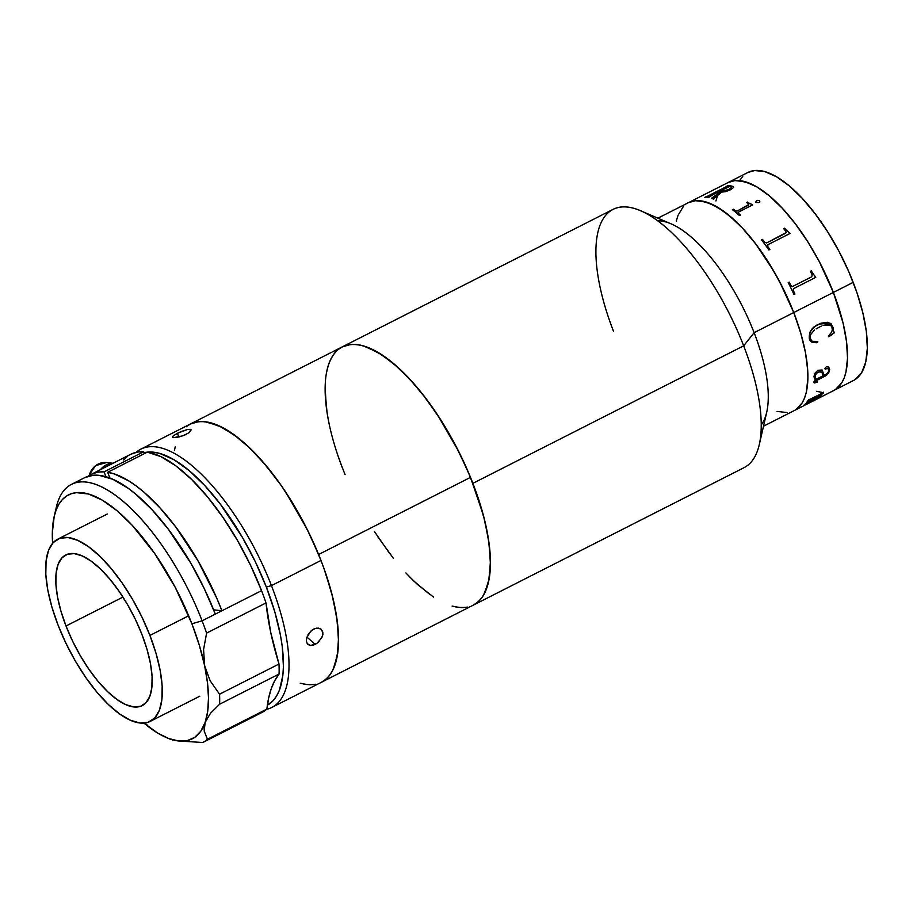 <?xml version="1.0" encoding="UTF-8"?>
<svg xmlns="http://www.w3.org/2000/svg" width="913" height="913" viewBox="0 0 913 913"><rect width="100%" height="100%" fill="white"/><g stroke="black" fill="none" stroke-linecap="round" stroke-linejoin="round"><path stroke-width="1.37" d="M657.554 220.741A116.647 45.524 63.1 0 1 754.127 332.674L743.673 345.833A144.802 56.503 -116.9 0 0 613 209.397L342.227 346.894A144.802 56.503 63.1 0 1 472.888 483.331L743.673 345.833L754.127 332.674A116.647 45.524 -116.9 0 0 671.044 223.833L640.538 210.72A144.802 56.503 63.1 0 1 743.673 345.833A144.802 56.503 63.1 0 1 759.296 444.608L766.715 412.242A116.647 45.524 -116.9 0 0 754.127 332.674L793.751 312.543A116.647 45.524 -116.9 0 0 688.493 202.64A116.647 45.524 63.1 0 1 793.751 312.543L784.735 291.783L774.041 271.583L755.793 244.045L742.828 228.558L736.3 221.905L723.438 211.097L711.261 203.964L700.237 200.78L695.295 200.712L688.436 202.663L695.295 200.712L705.578 201.864L717.23 207.057L729.807 216.061L742.828 228.558L755.793 244.045L768.198 261.951L779.576 281.558L793.751 312.543L754.127 332.674A116.647 45.524 63.1 0 1 761.248 424.956M338.004 455.827L342.683 468.677A144.802 56.503 63.1 0 1 342.227 346.894L190.326 424.02A144.802 56.503 63.1 0 1 318.614 554.499L470.515 477.373A144.802 56.503 -116.9 0 0 342.227 346.894M613.456 331.179A144.802 56.503 63.1 0 1 640.538 210.72M777.031 411.421L787.314 412.585L777.031 411.421M763.519 426.188L853.552 380.47A116.647 45.524 -116.9 0 0 853.187 282.368L833.375 292.422L819.201 261.438L807.822 241.819L795.417 223.925L782.464 208.438L769.442 195.941L756.854 186.925L750.885 183.844L739.861 180.66L734.919 180.591L728.072 182.543L734.919 180.591L745.202 181.744L756.854 186.925L769.442 195.941L782.464 208.438L795.417 223.925L807.822 241.819L819.201 261.438L833.375 292.422L793.751 312.543A116.647 45.524 63.1 0 1 794.116 410.656A116.647 45.524 -116.9 0 0 793.751 312.543L800.747 333.085L805.471 352.612L807.72 370.37L807.891 378.37L806.316 392.225L804.581 397.954L802.242 402.793L795.828 409.663L802.242 402.793L804.581 397.954L806.316 392.225L807.891 378.37L807.72 370.37L805.471 352.612L800.747 333.085L793.751 312.543L853.187 282.368A116.647 45.524 -116.9 0 0 747.93 172.454L728.118 182.52A116.647 45.524 63.1 0 1 833.375 292.422L843.041 322.905L846.534 341.633L847.515 358.25L845.94 372.105L844.205 377.834L841.866 382.673L835.452 389.543L841.866 382.673L844.205 377.834L845.94 372.105L847.515 358.25L846.534 341.633L843.041 322.905L833.375 292.422A116.647 45.524 63.1 0 1 833.74 390.536A116.647 45.524 -116.9 0 0 833.375 292.422A116.647 45.524 -116.9 0 0 728.118 182.52L657.885 218.173M683.301 206.578L678.028 215.342L676.293 221.072L678.028 215.342L683.301 206.578M186.126 426.793L190.817 423.78L196.124 422.023L202.013 421.521L208.426 422.285L222.544 427.581L237.951 437.704L245.951 444.46L262.157 461.031L278.123 481.151L285.815 492.301L306.905 528.798L318.614 554.499A144.802 56.503 63.1 0 1 321.456 682.251L744.129 467.616A144.802 56.503 -116.9 0 0 743.673 345.833L472.888 483.331A144.802 56.503 63.1 0 1 473.345 605.114A144.802 56.503 -116.9 0 0 470.515 477.373L458.805 451.661L437.715 415.164L422.103 393.56L414.057 383.905L397.851 367.323L382.022 354.929L367.186 347.18L360.327 345.148L353.913 344.384L348.024 344.886L342.717 346.643L338.027 349.656M342.17 346.917L350.672 344.498L356.812 344.578L363.442 345.936L377.902 352.372L393.526 363.557L409.686 379.066L425.778 398.296L441.173 420.516L455.29 444.859L467.582 470.412L477.579 496.17L484.883 521.163L489.231 544.41L490.452 565.033L488.489 582.243L483.434 595.356L479.793 600.218L475.468 603.892M464.9 607.51L458.76 607.419L452.129 606.072M429.966 594.614L414 581.204L405.886 572.942M389.794 553.712L374.398 531.492M328.132 418.941L326.34 407.597L325.119 386.964M327.082 369.765L329.228 362.666L332.138 356.652L335.779 351.779M821.997 392.396L816.656 391.3L821.997 392.396M715.918 200.951L717.652 195.222L715.918 200.951M855.264 379.488L861.678 372.607L865.752 362.039L867.339 348.184L866.357 331.579L862.853 312.839L856.965 292.719L848.907 271.96L839.013 251.383L827.635 231.765L815.229 213.87L802.276 198.372L789.254 185.875L776.666 176.871L765.014 171.69L754.731 170.526L747.884 172.477M742.737 176.403L739.804 180.318M811.349 270.83A116.647 45.524 63.1 0 1 812.216 272.542L815.617 277.038A116.647 45.524 63.1 0 1 815.765 277.358L793.717 288.554L793.306 290.482A116.647 45.524 63.1 0 1 794.949 294.043L793.99 294.534A116.647 45.524 -116.9 0 0 788.239 282.574L789.197 282.083A116.647 45.524 63.1 0 1 790.955 285.598L792.461 286.545L811.76 276.765L812.125 274.802A116.647 45.524 -116.9 0 0 810.39 271.321L811.349 270.83M784.678 228.147A116.647 45.524 63.1 0 1 785.739 229.551L789.779 233.226A116.647 45.524 63.1 0 1 789.973 233.5L767.924 244.684L767.707 246.407A116.647 45.524 63.1 0 1 769.842 249.466L768.883 249.957A116.647 45.524 -116.9 0 0 761.556 239.891L762.526 239.4A116.647 45.524 63.1 0 1 764.717 242.299L766.635 242.915L785.682 233.237L785.876 231.503A116.647 45.524 -116.9 0 0 783.708 228.638L784.678 228.147M737.27 210.937L748.204 205.391L748.523 204.09A116.647 45.524 -116.9 0 0 746.549 202.538L747.507 202.047A116.647 45.524 63.1 0 1 748.443 202.777L752.438 204.752A116.647 45.524 63.1 0 1 752.632 204.911L738.389 212.158L738.4 213.311A116.647 45.524 63.1 0 1 740.409 215.08L739.45 215.571A116.647 45.524 -116.9 0 0 732.42 209.705L733.379 209.225A116.647 45.524 63.1 0 1 735.364 210.777L737.27 210.937M759.182 200.518L759.81 201.659L758.977 202.583L755.736 202.275L756.557 200.563L759.182 200.518M731.062 189.539L725.789 191.627L721.669 192.118L714.034 198.429A116.647 45.524 63.1 0 1 714.514 198.578L713.544 199.068A116.647 45.524 -116.9 0 0 711.364 198.418L720.209 191.935A116.647 45.524 -116.9 0 0 718.645 191.684L708.693 197.162A116.647 45.524 63.1 0 1 709.127 197.231L708.157 197.71A116.647 45.524 -116.9 0 0 704.836 197.368L705.795 196.877A116.647 45.524 63.1 0 1 706.206 196.9L727.399 186.138A116.647 45.524 -116.9 0 0 726.988 186.115L727.946 185.624A116.647 45.524 63.1 0 1 732.158 186.138L733.596 187.37L731.062 189.539M815.731 277.369A116.567 45.49 -116.9 0 0 815.583 277.05L812.182 272.553A116.567 45.49 -116.9 0 0 811.326 270.841M794.915 294.043A116.567 45.49 -116.9 0 0 793.271 290.494L793.465 288.702M792.164 286.614L790.932 285.609A116.567 45.49 -116.9 0 0 789.174 282.094M811.76 276.765L792.701 286.442M789.939 233.511A116.567 45.49 -116.9 0 0 789.768 233.272L785.728 229.597A116.567 45.49 -116.9 0 0 784.666 228.193L783.731 228.672M769.819 249.489A116.567 45.49 -116.9 0 0 767.685 246.453L767.354 245.494M786.287 232.507L766.623 242.949L764.706 242.344A116.567 45.49 -116.9 0 0 762.515 239.446L761.579 239.914M767.924 244.684L789.973 233.5M759.81 201.727L759.148 200.552L757.322 200.369L755.633 202.093M755.93 202.492L758.977 202.583M815.001 375.62L815.412 377.936L816.633 379.043L823.058 375.779L822.134 372.413L820.673 371.477L817.032 372.778L815.001 375.62M821.848 372.07L818.231 371.933L821.917 372.15L823.058 375.779M823.983 375.243L822.111 369.97M824.987 368.898L828.353 368.624M814.989 382.376L815.275 381.109L827.189 374.707L829.369 371.397L828.901 367.277M813.871 382.467L814.818 382.969L817.169 382.068A116.567 45.49 -116.9 0 0 817.215 381.68M814.328 378.324L815.252 379.774M815.914 378.507L814.898 376.099L815.868 373.794L819.509 371.465L822.088 372.367M822.476 370.279L817.911 370.279L822.157 370.016L824.028 375.289L826.299 374.102L828.331 372.093L828.662 369.503L827.703 368.201L825.409 369.114L824.975 368.27L826.322 366.821L827.954 366.661L829.655 369.206L828.673 373.12L825.866 375.722L815.32 381.166L815.035 382.433L817.272 381.657A116.647 45.524 63.1 0 1 817.215 382.125L814.088 382.832L814.031 381.497L815.663 379.534L814.385 378.381L813.985 376.441L814.944 373.212L817.911 370.279M829.86 323.008L833.215 327.527L829.894 323.031L818.744 324.183C811.931 327.048 808.781 331.978 809.295 338.951L810.014 332.001L814.773 326.58L820.855 323.236L827.338 322.278L831.127 323.853L833.307 328.007L831.081 323.83M834.368 332.72L828.776 336.817L834.368 332.72M828.81 336.851L834.402 332.743L828.81 336.851L828.376 336.155L831.549 332.298L832.314 329.947L831.857 326.797L830.305 325.165M833.318 328.475L833.295 330.563L833.318 328.475M833.968 332.594L833.261 330.54L834.402 332.743M826.585 324.629L830.02 325.017L823.035 325.439L826.585 324.629M821.221 326.089L816.131 328.874L821.221 326.089M814.464 330.004L810.539 334.694L814.464 330.004M812.079 341.234L810.253 338.575L810.504 334.672L810.128 337.673L811.36 340.652L813.209 341.736L817.774 341.53L817.534 342.58L812.502 342.546L810.47 341.257L809.295 338.951M812.456 342.523L816.838 342.706L817.74 341.508M818.687 395.774L807.914 401.56A116.647 45.524 63.1 0 1 807.697 401.834L806.727 402.325A116.647 45.524 -116.9 0 0 808.484 399.848L809.454 399.358A116.647 45.524 63.1 0 1 809.249 399.666L822.271 393.206A116.647 45.524 -116.9 0 0 822.613 392.67L823.572 392.179A116.647 45.524 63.1 0 1 823.286 392.636L823.161 393.423A116.647 45.524 63.1 0 1 823.07 393.549L820.045 395.078L821.335 395.397L818.664 397.463L804.673 404.858A116.647 45.524 63.1 0 1 804.41 405.064L803.44 405.555A116.647 45.524 -116.9 0 0 805.551 403.66L806.51 403.169A116.647 45.524 63.1 0 1 806.27 403.42L818.482 397.326L820.433 395.671L818.687 395.774M803.44 405.555A116.647 45.524 -116.9 0 0 805.551 403.66M823.115 393.355L823.241 392.567A116.567 45.49 -116.9 0 0 823.458 392.248M820.376 394.952L823.024 393.48A116.567 45.49 -116.9 0 0 823.092 393.4M803.76 405.304L804.364 404.995A116.567 45.49 -116.9 0 0 804.627 404.79L818.63 397.395L821.346 395.009M806.852 402.177L807.651 401.766A116.567 45.49 -116.9 0 0 807.868 401.492L818.641 395.706L820.376 395.763M714.434 198.623A116.567 45.49 -116.9 0 0 714.057 198.498L713.829 198.224M720.14 191.981A116.567 45.49 63.1 0 1 720.243 192.004L711.387 198.486M727.627 186.252L706.24 196.968A116.567 45.49 -116.9 0 0 705.829 196.946L704.996 197.368M733.596 186.982L732.192 186.206A116.567 45.49 -116.9 0 0 727.981 185.704L727.147 186.126M731.553 186.937L730.457 188.614L727.729 190.098L721.224 191.525A116.567 45.49 -116.9 0 0 719.638 191.274L719.752 191.216M748.82 204.455L737.042 211.12L735.376 210.846A116.567 45.49 -116.9 0 0 733.39 209.282L732.477 209.75M752.586 204.934A116.567 45.49 -116.9 0 0 752.449 204.809L748.455 202.834A116.567 45.49 -116.9 0 0 747.519 202.115L746.606 202.583M740.375 215.103A116.567 45.49 -116.9 0 0 738.412 213.368L738.046 212.718M719.615 191.205A116.647 45.524 63.1 0 1 721.202 191.445L728.677 189.55L731.53 187.564L730.685 186.526A116.647 45.524 -116.9 0 0 729.886 186.4L719.615 191.205M472.854 605.353L477.545 602.352L481.562 598.129L484.871 592.72L489.22 578.614L490.452 560.559L488.501 539.252L483.456 515.514L470.515 477.373L318.614 554.499L323.601 567.395L331.556 592.651L336.6 616.389L338.552 637.685L337.331 655.739L332.971 669.857L329.661 675.255L325.644 679.477L320.965 682.49M315.647 684.248L309.758 684.75L303.356 683.985M174.451 450.531L175.182 446.902M377.856 536.844L393.469 558.448M409.629 576.879L417.732 584.685L433.549 597.079M455.245 606.848L461.658 607.624L467.547 607.122M334.01 353.879L330.711 359.288L328.144 365.805L326.352 373.394M325.119 391.449L327.071 412.756L329.216 424.374M340.081 461.738L345.057 474.634M187.713 429.43L177.396 433.264L178.857 437.019L177.396 433.264L172.819 436.22L172.454 437.179L173.55 437.647L182.92 435.798L189.242 432.591L191.171 429.818L189.242 432.591L184.746 435.067L179.222 436.939L173.55 437.647L172.454 437.179L173.527 435.581L180.888 431.644L187.713 429.43L191.194 429.863M323.567 681.018L327.893 677.355L331.533 672.493L334.443 666.479L337.97 651.243L338.552 642.17L337.331 621.548L332.983 598.289L325.679 573.307L320.988 560.456A144.802 56.503 -116.9 0 0 190.326 424.02L140.796 449.173A144.802 56.503 63.1 0 1 271.458 585.61L320.988 560.456L309.792 534.676L296.531 509.614L281.706 486.218L265.877 465.39L249.671 447.929L233.705 434.52L218.595 425.675L204.911 421.715L198.783 421.635L190.269 424.054M271.914 707.404L321.456 682.251A144.802 56.503 -116.9 0 0 320.988 560.456L271.458 585.61A144.802 56.503 63.1 0 1 271.914 707.404A144.802 56.503 63.1 0 1 266.653 709.287A144.802 56.503 -116.9 0 0 271.458 585.61L266.345 587.082L255.469 562.02L242.561 537.643L220.547 504.41L204.9 485.716L189.185 470.64L174.006 459.764L159.935 453.51L153.498 452.197L144.049 452.688A140.785 54.94 63.1 0 1 266.345 587.082L271.458 585.61A144.802 56.503 -116.9 0 0 136.163 452.312A144.802 56.503 63.1 0 1 140.796 449.173M190.052 429.258L190.783 429.452M321.216 629.319L322.894 632.732L322.551 635.95L318.375 642.238L315.247 644.407L306.905 637.057L315.247 644.407L312.063 645.445L309.279 645.217L307.293 643.711L306.391 641.12L306.677 637.856L310.568 631.328L313.638 629.103L316.891 628.11L320.76 628.966M300.24 683.209L306.859 684.556L312.999 684.636M308.069 634.501L312.041 630.084L315.27 628.441L318.42 628.121L320.999 629.137L322.574 631.317L322.894 634.307L321.89 637.639L316.857 643.437L310.591 645.491L307.293 643.711L306.391 641.12L306.677 637.856M307.943 644.43L307.293 643.711M266.345 587.082L274.802 611.87L280.496 635.437L282.243 646.472L283.418 666.524L282.859 675.346L279.424 690.16L276.593 696.003L273.067 700.739L267.372 705.19A140.785 54.94 63.1 0 0 266.345 587.082M141.972 634.546A84.475 32.959 63.1 0 1 142.234 705.589A84.475 32.959 63.1 0 1 66.01 625.998L122.947 597.079L66.01 625.998L72.538 641.029L80.287 655.66L88.926 669.309L98.159 681.452L107.608 691.632L116.932 699.461L125.743 704.619L133.72 706.924L140.556 706.285L145.989 702.725L149.812 696.379L151.866 687.5L152.083 676.407L150.451 663.557L147.039 649.417L141.972 634.546L135.432 619.505L127.694 604.874L119.044 591.225L109.822 579.082L100.362 568.902L91.049 561.073L82.238 555.914L74.25 553.609L67.414 554.248L61.981 557.809L58.17 564.154L56.104 573.033L55.887 584.126L57.519 596.988L60.943 611.117L66.01 625.998A84.475 32.959 63.1 0 1 65.747 554.956A84.475 32.959 63.1 0 1 141.972 634.546M149.926 635.437L188.671 615.761L149.926 635.437A102.165 39.864 63.1 0 1 150.246 721.361A102.165 39.864 63.1 0 1 58.055 625.097A102.165 39.864 63.1 0 1 57.736 539.172A102.165 39.864 63.1 0 1 149.926 635.437L156.055 653.423L160.186 670.53L162.16 686.085L161.898 699.484L159.41 710.234L154.799 717.915L148.226 722.217L139.951 722.993L130.297 720.197L119.637 713.955L108.373 704.494L96.938 692.18L85.776 677.48L75.311 660.978L65.953 643.288L58.055 625.097L51.915 607.111L47.784 590.015L45.81 574.46L46.072 561.05L48.56 550.299L53.182 542.619L59.756 538.316L68.019 537.54L77.673 540.336L88.344 546.579L99.608 556.04L111.044 568.354L122.205 583.053L132.659 599.556L142.029 617.245L149.926 635.437M170.583 739.37L178.549 740.968L202.777 742.509L262.214 712.334A144.802 56.503 -116.9 0 0 266.904 709.07L268.559 698.399L271.15 688.961L274.665 680.813L279.07 674.034A144.802 56.503 -116.9 0 0 278.99 664.025L270.693 632.275L266.037 602.922A201.122 78.484 -116.9 0 0 278.99 664.025L219.554 694.2A144.802 56.503 63.1 0 1 219.634 704.208L279.07 674.034A201.122 78.484 -116.9 0 0 266.904 709.07L207.456 739.245L204.227 731.222L205.105 722.491L210.481 713.27L219.634 704.208L279.07 674.034A144.802 56.503 -116.9 0 0 278.99 664.025L219.554 694.2L210.173 680.836L204.649 665.805L199.319 645.217L191.89 623.773L202.115 620.829L191.89 623.773L175.273 587.447L154.788 553.643L132.202 525.295L116.932 510.652L102.188 500.084L88.527 494.013L76.464 492.655L71.191 493.773L66.489 496.067L62.404 499.537L58.968 504.124L56.218 509.808L54.187 516.518L52.338 532.77L52.6 543.269A136.756 53.365 63.1 0 1 54.152 516.644A136.756 53.365 63.1 0 1 113.109 507.56A136.756 53.365 63.1 0 1 191.89 623.773A136.756 53.365 63.1 0 1 204.649 665.805L203.576 649.531L206.6 633.097L266.037 602.922A144.802 56.503 -116.9 0 0 261.552 590.643L250.573 565.318L237.585 540.656L223.08 517.58L207.582 496.946L191.673 479.508L175.935 465.915L160.962 456.683L147.301 452.152L107.677 472.272L109.937 478.092L107.677 472.272L114.308 473.938L128.687 480.854L136.311 486.036L144.117 492.312L160.015 507.902L175.787 527.029L197.961 560.776L216.712 598.072L221.927 610.763L213.631 609.827L221.927 610.763L215.32 614.118A144.802 56.503 -116.9 0 0 84.658 477.682L71.454 484.381A144.802 56.503 63.1 0 1 202.115 620.829L215.32 614.118L202.115 620.829A144.802 56.503 63.1 0 1 206.6 633.097L266.037 602.922A144.802 56.503 -116.9 0 0 261.552 590.643A144.802 56.503 -116.9 0 0 147.301 452.152L107.677 472.272A144.802 56.503 63.1 0 1 221.927 610.763L261.552 590.643L215.32 614.118L204.124 588.337L190.863 563.264L168.209 529.084L152.117 509.853L135.957 494.344L128.037 488.181L112.927 479.325L99.243 475.376L93.103 475.285L84.601 477.704M55.351 512.284A144.802 56.503 63.1 0 1 71.454 484.381M172.203 739.929L178.549 740.968A136.756 53.365 63.1 0 0 205.105 722.491L200.78 731.233L194.811 737.305L187.348 740.58L178.549 740.968L202.777 742.509A144.802 56.503 -116.9 0 0 207.456 739.245L204.227 731.222L204.113 726.931L207.708 711.295L208.495 697.897L207.468 682.616L204.649 665.805A136.756 53.365 63.1 0 1 205.105 722.491L210.481 713.27L219.634 704.208A144.802 56.503 -116.9 0 0 219.554 694.2L210.173 680.836L204.649 665.805L203.576 649.531L206.6 633.097A144.802 56.503 -116.9 0 0 202.115 620.829A144.802 56.503 -116.9 0 0 118.69 497.779A144.802 56.503 -116.9 0 0 56.275 507.4L54.152 516.644M178.549 740.968A136.756 53.365 63.1 0 1 166.326 737.544A136.756 53.365 63.1 0 1 143.912 723.085L157.835 733.15L168.631 738.48L178.549 740.968M130.833 454.229L137.806 452.003L143.683 451.741L144.414 453.624L143.683 451.741L104.059 471.861L105.954 476.746L104.059 471.861L143.683 451.741A144.802 56.503 -116.9 0 0 130.89 454.206L91.266 474.326A144.802 56.503 63.1 0 1 104.059 471.861L98.17 472.124L92.841 473.607L88.093 476.289A144.802 56.503 63.1 0 1 91.266 474.326M144.562 723.028L146.993 724.785M127.717 456.169L123.609 460.026M266.904 709.07L207.456 739.245A144.802 56.503 63.1 0 1 202.777 742.509L262.214 712.334A144.802 56.503 -116.9 0 0 266.904 709.07M88.778 475.799L95.5 465.641L106.57 462.537A18.1 16.137 96.4 0 0 89.109 475.57A18.1 16.137 -83.6 0 1 104.892 462.457A18.1 16.137 -83.6 0 1 110.462 463.542M100.453 469.659A18.1 16.137 -83.6 0 1 112.892 463.348L106.079 464.991L100.453 469.659M107.266 514.019L57.736 539.172M199.776 696.208L150.246 721.361M170.811 739.473L166.326 737.544M106.57 462.537L113.029 463.268"/></g></svg>
